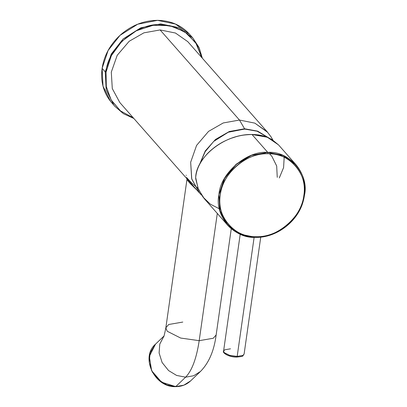 <?xml version="1.0" encoding="UTF-8"?>
<svg xmlns="http://www.w3.org/2000/svg" width="407" height="407" viewBox="0 0 407 407"><rect width="100%" height="100%" fill="white"/><g stroke="black" fill="none" stroke-linecap="round" stroke-linejoin="round"><path stroke-width="0.61" d="M277.253 177.35L276.684 166.005L271.866 156.293L269.556 153.775M199.903 163.858L205.148 151.709L213.675 141.427L228.281 132.234L244.648 129.06L257.204 131.237L267.954 137.5M204.049 198.387L198.341 189.067L195.716 178.81L195.675 177.472C196.22 169.917 199.766 162.383 206.324 154.858C209.493 151.16 213.97 147.476 219.755 143.808C222.741 141.895 226.694 140.003 231.624 138.131C236.33 136.874 238.36 134.992 251.994 134.483L266.01 136.762L271.845 139.433L278.505 144.872M219.419 208.862L210.307 204.131L202.951 197.034L198.026 188.273L195.675 177.472C196.683 166.722 202.722 156.878 213.782 147.929C219.398 143.549 225.763 140.135 232.87 137.693C239.275 135.536 245.65 134.463 251.994 134.483L267.77 152.391L283.13 155.484L295.965 164.693L282.901 155.388L267.77 152.391L251.607 155.281L235.765 164.647L224.191 178.983L218.966 194.597L219.795 210.439L227.493 225.005L240.557 234.31L255.81 237.378L256.156 236.721C276.572 238.7 302.803 216.015 303.856 195.477C308.643 174.959 288.909 152.004 267.969 153.734C247.553 151.76 221.327 174.44 220.268 194.984C215.481 215.501 235.215 238.456 256.156 236.721C233.623 237.139 216.595 217.114 220.268 194.984C222.894 172.843 245.589 153.057 267.969 153.734L267.77 152.391L251.557 155.296L236.859 163.726L224.883 177.757L218.966 194.597L219.958 211.055L227.493 225.005L219.958 211.055L218.966 194.597L224.883 177.757L236.859 163.726L251.557 155.296L267.77 152.391L267.969 153.734C290.501 153.322 307.529 173.341 303.856 195.477C301.231 217.613 278.536 237.403 256.156 236.721L255.688 237.306L240.323 234.213L228.047 225.626L204.416 198.814L227.493 225.005C234.793 233.028 244.236 237.149 255.815 237.378C275.585 237.851 296.24 222.888 302.528 203.576C307.224 188.675 305.036 175.712 295.965 164.693L283.13 155.484L267.77 152.391L251.994 134.483C258.323 134.539 263.955 135.679 268.885 137.907L278.52 144.887M260.745 237.128L244.103 354.07L242.882 355.83C243.198 356.232 241.183 356.644 236.838 357.061C228.413 357.275 222.019 352.493 223.57 351.149L224.12 352.554L229.624 355.336L237.179 356.405L242.928 355.418L244.103 354.07L242.928 355.418L237.179 356.405L236.833 357.061L237.179 356.405L229.624 355.336L224.12 352.554L223.57 351.149L224.745 349.801L230.494 348.814M236.711 356.99C231.242 356.741 227.325 355.586 224.954 353.525M237.179 356.405L254.126 237.337L237.179 356.405M278.49 144.851L295.965 164.693L278.49 144.851L267.363 137.261L251.994 134.483C224.206 133.934 196.189 157.285 195.675 177.472L195.716 178.81L198.407 189.224L204.278 198.657M279.278 177.966L283.587 167.608L284.183 157.295M119.821 102.549L112.291 88.599L111.294 72.141L117.211 55.301L129.187 41.27L143.885 32.84L160.099 29.935L239.469 120.04L223.255 122.95L208.557 131.375L196.581 145.406L190.664 162.245L191.661 178.704L199.191 192.659L119.821 102.549M163.879 336.146L155.494 344.169L149.323 356.384L151.638 370.726L161.589 382.173L175.743 386.619L175.468 386.228L175.743 386.619L166.758 384.864L158.715 379.99L152.269 371.967L149.242 362.388L150.132 352.833L155.494 344.169C140.039 357.249 154.558 387.713 175.671 386.65C181.547 386.619 186.528 384.701 190.613 380.886L183.857 385.164L175.743 386.619L185.597 377.187L193.717 375.732L200.473 371.459L193.717 375.732L185.597 377.187L175.743 386.619L183.857 385.164L190.613 380.886L200.473 371.459C208.893 362.912 214.123 350.742 216.148 334.951L213.268 338.248L199.191 340.674C196.5 358.486 191.967 370.66 185.597 377.187L176.618 375.437L168.569 370.563L162.123 362.54L159.101 352.961L159.783 344.093L163.756 336.457L159.783 344.093L159.101 352.961L162.123 362.54L168.569 370.563L176.618 375.437L185.597 377.187C191.967 370.66 196.5 358.486 199.191 340.674L213.268 338.248L216.148 334.951L231.273 228.698M175.743 386.619L175.468 386.228M182.804 322.069L168.727 324.496L165.847 327.793L167.185 331.232L180.667 338.054L199.191 340.674L217.297 213.436L199.191 340.674L180.667 338.054L167.185 331.232L165.847 327.793C164.56 334.264 163.792 337.301 163.548 336.91M186.966 178.78L186.94 179.579L189.535 182.829L197.064 190.242L189.611 182.916L186.94 179.579L165.847 327.793M244.622 129.263L244.571 128.775L257.611 131.12L268.534 137.749L257.611 131.12L244.571 128.775L239.469 120.04L254.833 123.133L267.104 131.72L271.001 136.803L272.939 140.105M199.333 164.952L205.24 150.977L215.507 139.433L229.324 131.507L244.571 128.775L229.324 131.507L215.507 139.433L205.24 150.977L199.333 164.952M201.572 195.106L199.751 193.274L191.783 179.131L190.664 162.245L196.581 145.406L208.557 131.375L223.255 122.95L239.469 120.04L244.571 128.775M186.335 175.264L186.07 175.285M191.153 182.519L191.463 182.824M267.664 132.341L254.833 123.133L239.469 120.04L160.099 29.935L175.463 33.028L187.739 41.616L267.664 132.341M106.044 72.11L106.161 86.075L110.989 99.766L120.503 110.918L133.257 117.806L120.543 110.948L111.401 100.478L106.324 86.996L106.044 72.11L111.365 55.627L121.942 41.234L136.325 30.764L153.144 25.285L169.714 25.621L184.722 31.761L195.711 42.72L201.73 57.489L196.612 44.139L187.001 33.389L174.369 26.821L160.841 24.725C137.393 22.451 107.255 48.514 106.044 72.11L105.26 71.876L106.044 72.11M202.304 58.14L199.262 48.031L192.765 37.897L178.541 27.59L160.724 23.916L140.858 27.773L123.133 38.93L111.233 54.085L105.26 71.876L111.233 54.085L123.133 38.93L140.858 27.773L160.724 23.916L178.541 27.59L192.765 37.897L199.262 48.031L202.304 58.14M202.33 58.17L198.921 47.273L192.765 37.897L189.621 34.325L175.397 24.018L157.58 20.35L137.719 24.206L119.989 35.358L108.089 50.519L102.121 68.31L105.26 71.876L102.121 68.31L103.017 86.142L110.592 101.414L114.952 106.436L113.731 104.986L106.161 89.713L105.26 71.876L106.161 89.713L113.731 104.986L114.952 106.436L123.479 113.726L133.857 118.483M111.498 102.508C103.546 92.959 100.422 81.558 102.121 68.31C104.192 55.067 110.556 43.722 121.21 34.28C132.087 25.102 144.215 20.457 157.58 20.35C170.894 20.615 181.68 25.392 189.932 34.687M267.77 152.391L267.969 153.734L267.77 152.391C246.881 150.366 220.045 173.58 218.966 194.597C214.062 215.593 234.259 239.082 255.688 237.306C234.259 239.082 214.062 215.593 218.966 194.597C220.045 173.58 246.881 150.366 267.77 152.391L267.969 153.734C288.909 152.004 308.643 174.959 303.856 195.477C302.803 216.015 276.572 238.7 256.156 236.721C276.572 238.7 302.803 216.015 303.856 195.477C308.643 174.959 288.909 152.004 267.969 153.734L267.77 152.391C289.199 150.621 309.391 174.104 304.492 195.101C309.391 174.104 289.199 150.621 267.77 152.391M256.156 236.721L255.688 237.306L256.156 236.721C235.215 238.456 215.481 215.501 220.268 194.984C221.327 174.44 247.553 151.76 267.969 153.734C247.553 151.76 221.327 174.44 220.268 194.984C215.481 215.501 235.215 238.456 256.156 236.721M223.57 351.149L240.216 234.193M198.133 188.548L191.56 182.88L186.635 177.569"/></g></svg>
